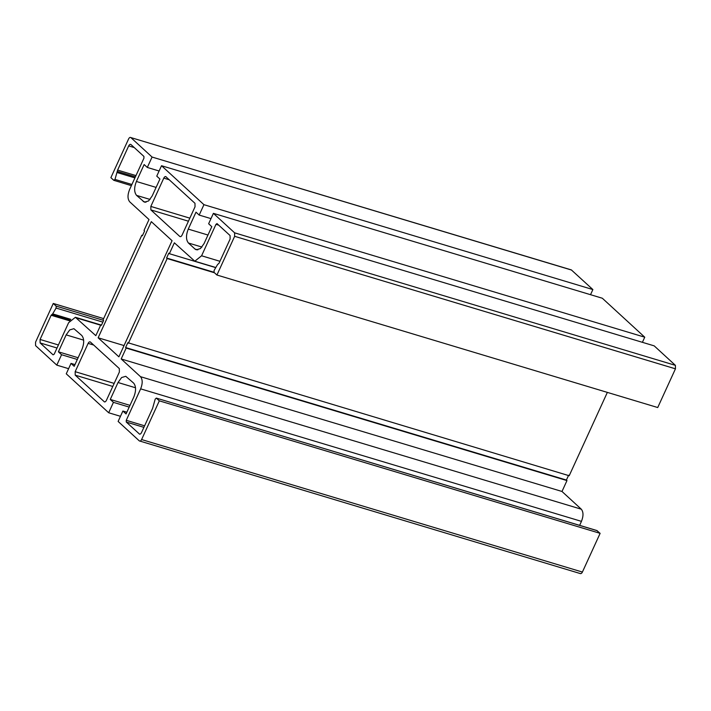 <?xml version="1.0" encoding="UTF-8"?>
<svg xmlns="http://www.w3.org/2000/svg" width="711" height="711" viewBox="0 0 711 711"><rect width="100%" height="100%" fill="white"/><g stroke="black" fill="none" stroke-linecap="round" stroke-linejoin="round"><path stroke-width="1.07" d="M159.113 171.004L147.31 167.449L152.074 157.051L592.876 289.564L590.521 294.692M161.521 165.725L203.941 204.679L644.744 337.192L602.324 298.238L161.521 165.725L156.758 176.132L159.931 179.039L152.172 195.978L148.59 200.937L144.431 202.173L136.565 195.392C134.068 192.219 134.006 187.588 136.388 181.483L144.137 164.543L147.31 167.449M644.744 337.192L642.397 342.32M197.791 249.89L195.001 249.054L196.298 249.801L200.458 248.566L204.048 243.606L211.798 226.667L208.634 223.761L213.398 213.353L654.2 345.866L675.406 365.347L675.45 368.822L657.728 407.536L216.926 275.024L214.029 272.366L214.109 270.42L217.53 264.599L219.05 263.221L230.124 239.029L230.08 235.554L216.953 223.547M607.354 392.392L569.191 475.739L127.82 342.702L125.598 347.537L126.176 348.07L121.19 358.957L140.502 376.679C142.689 379.452 142.742 383.513 140.654 388.855L126.256 420.308L126.274 422.05L139.569 434.145M568.622 475.215L566.4 480.049L566.978 480.583L561.992 491.47L581.305 509.2C583.491 511.973 583.544 516.026 581.456 521.367L579.634 525.358M596.885 530.593L600.12 533.348L582.398 572.062C581.66 573.457 580.905 573.91 580.14 573.422M68.603 368.68L56.8 365.134L35.594 345.653L35.55 342.178L53.272 303.464L56.169 306.121L56.089 308.059L52.667 313.88L51.148 315.257L40.074 339.458L40.118 342.933L53.085 354.842L54.214 354.158L68.612 322.705L75.393 317.284L95.834 335.672L100.82 324.785L101.397 325.309L103.61 320.474L103.033 319.941L141.809 235.261L142.378 235.785L144.6 230.951L144.022 230.417L149.008 219.53L129.695 201.8C127.509 199.027 127.456 194.974 129.544 189.633L143.942 158.18L143.924 156.438L130.948 144.529C130.184 144.049 129.429 144.502 128.691 145.888L117.617 170.089L114.986 179.403L113.769 180.301L110.88 177.652L128.602 138.938C129.34 137.543 130.095 137.09 130.86 137.579L571.342 269.904L592.876 289.564M210.98 218.624L199.178 215.078L203.941 204.679M195.001 249.054L188.433 243.02C185.935 239.847 185.873 235.208 188.255 229.102L196.005 212.171L199.178 215.078M213.398 213.353L234.603 232.826L234.648 236.31L216.926 275.024M126.851 412.22L122.887 411.029L118.124 421.436L139.338 440.909C140.103 441.398 140.858 440.944 141.596 439.549L159.317 400.835L156.429 398.178L155.211 399.075L152.581 408.398L141.507 432.59C140.76 433.986 140.014 434.439 139.249 433.959L139.943 434.163M129.989 405.368L110.267 399.44L118.026 382.509L121.608 377.541L125.767 376.306L133.632 383.096C136.13 386.26 136.192 390.899 133.81 397.005L126.06 413.944L122.887 411.029M129.198 407.092L113.44 402.355L110.267 399.44M120.479 416.308L108.676 412.762L113.44 402.355M108.676 412.762L66.256 373.808L71.02 363.401L74.975 364.592M77.33 359.464L61.564 354.727L58.4 351.812L66.15 334.881L69.74 329.913L73.9 328.686L81.765 335.468C84.262 338.632 84.325 343.271 81.943 349.377L74.193 366.316L71.02 363.401M56.8 365.134L61.564 354.727M78.112 357.74L58.4 351.812M571.662 270.091L130.86 137.579L152.074 157.051M131.366 185.642L113.769 180.301M580.46 573.617L139.338 440.909M597.071 530.602L156.269 398.089L597.231 530.699M217.113 223.645L215.984 224.321L201.586 255.782L194.805 261.204L174.364 242.815L169.378 253.703L168.8 253.178L166.587 258.013L167.165 258.546L128.389 343.226M104.846 401.937L104.144 401.724C104.908 402.213 105.663 401.759 106.41 400.364L119.368 372.057L119.324 368.582L90.395 342.018C89.622 341.529 88.875 341.982 88.128 343.377L75.17 371.684L75.215 375.159L104.473 401.919M166.054 176.755C165.29 176.275 164.534 176.728 163.788 178.123L150.83 206.43L150.874 209.905L179.803 236.47C180.576 236.959 181.323 236.505 182.069 235.11L195.027 206.803L194.983 203.319L165.725 176.568M98.136 337.787L118.888 356.833L172.062 240.7L151.31 221.645L98.136 337.787L124.043 345.573M215.744 267.638L169.378 253.703M213.931 272.251L166.587 258.013M214.464 272.766L167.165 258.546M566.4 480.049L125.598 347.537M566.978 480.583L126.176 348.07M561.992 491.47L121.19 358.957M600.12 533.348L159.317 400.835M103.646 318.608L53.272 303.464M101.54 324.998L100.82 324.785M142.529 235.474L141.809 235.261M156.1 187.402L136.388 181.483M150.057 199.444L136.565 195.392M145.924 202.262L143.133 201.426M207.968 235.03L188.255 229.102M201.933 247.073L188.433 243.02M675.406 365.347L234.603 232.826M135.534 387.771L118.026 382.509M83.667 340.142L66.15 334.881M93.692 345.048L88.128 343.377M114.169 383.407L75.17 371.684M219.93 261.293L201.586 255.782M581.305 509.2L140.502 376.679M581.456 521.367L140.654 388.855M144.609 425.827L126.256 420.308M143.906 427.347L126.274 422.05M582.398 572.062L141.596 439.549M103.468 320.341L56.169 306.121M102.855 322.119L56.089 308.059M70.762 319.319L52.667 313.88M70.238 319.968L51.956 314.475M69.642 320.821L51.148 315.257M58.418 344.968L40.074 339.458M57.022 348.017L40.118 342.933M169.351 179.794L163.788 178.123M188.433 221.201L150.874 209.905M189.828 218.153L150.83 206.43M112.773 386.455L75.215 375.159M100.633 325.185L76.53 317.941M134.255 147.568L128.691 145.888M135.961 175.599L117.617 170.089M135.392 176.852L117.439 171.458M134.912 177.892L117.351 172.613M131.899 184.487L114.986 179.403M675.45 368.822L234.648 236.31M218.766 225.165L215.984 224.321M194.805 261.204L215.815 267.514M75.393 317.284L100.758 324.909"/></g></svg>
